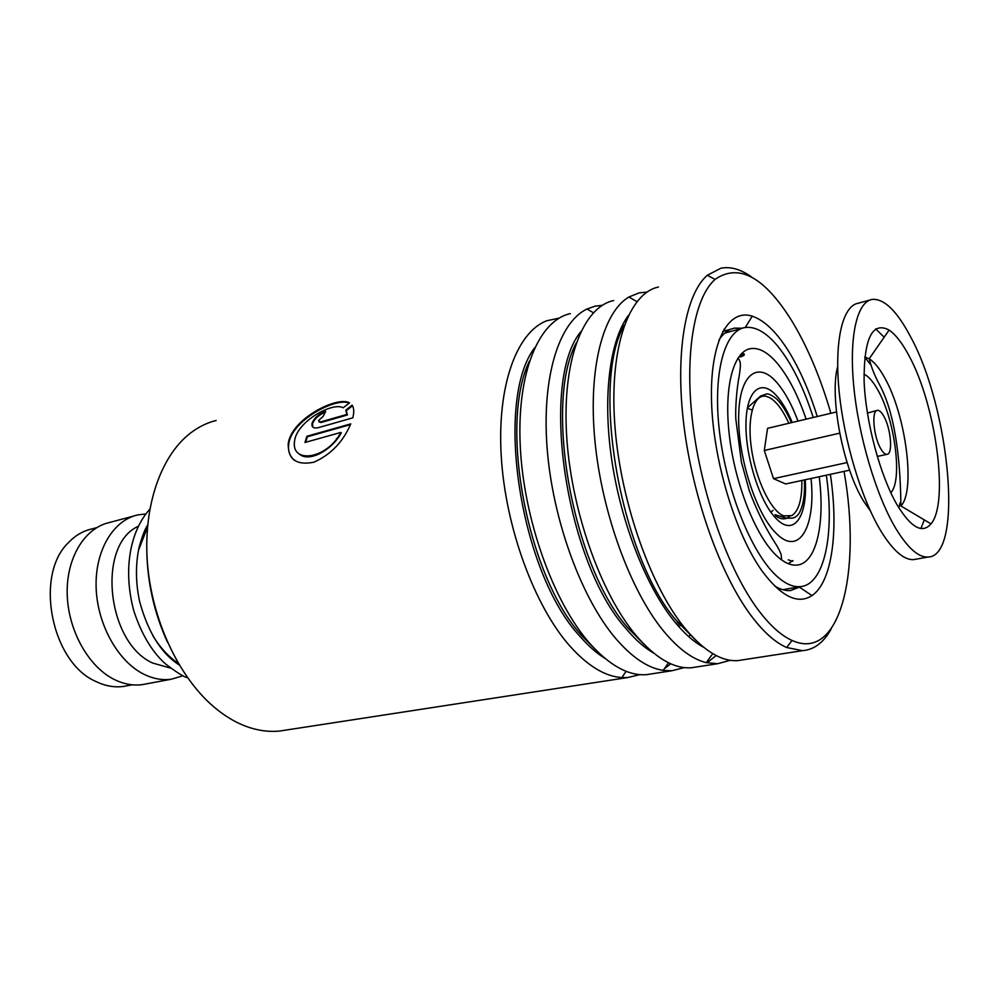 <?xml version="1.0" encoding="UTF-8"?>
<svg xmlns="http://www.w3.org/2000/svg" width="999" height="999" viewBox="0 0 999 999"><rect width="100%" height="100%" fill="white"/><g stroke="black" fill="none" stroke-linecap="round" stroke-linejoin="round"><path stroke-width="1.5" d="M127.535 685.689L123.551 686.438C114.61 687.637 105.557 686.063 96.404 681.73L96.004 681.543C51.336 662.599 34.103 575.074 68.469 542.619C75.3 535.464 83.092 530.894 91.858 528.946L96.678 527.659M773.026 510.364L771.24 511.988M178.272 663.299C168.494 656.78 159.977 647.489 152.71 635.439M138.399 550.561L147.452 527.247M170.479 668.094L152.635 663.024C106.418 642.432 96.828 544.368 138.411 526.261M183.004 675.786L171.154 679.258C162.025 680.456 152.772 678.696 143.394 673.988C117.632 661.038 97.053 623.851 96.116 587.05C95.055 550.199 113.424 520.054 137.937 514.897L145.916 513.948M146.341 683.865L142.283 684.627C133.092 685.838 123.776 684.153 114.361 679.532C88.499 666.845 67.969 630.244 67.195 593.93C66.296 557.567 84.903 527.722 109.603 522.489L134.328 515.871M747.751 408.291L752.122 410.052M883.728 416.071C881.468 412.112 879.382 410.202 877.447 410.339C871.24 410.127 873.526 436.863 880.843 448.863C883.054 452.634 885.089 454.47 886.937 454.345C893.193 454.47 890.921 428.146 883.728 416.071M876.997 410.452L867.394 413.074M884.152 337.212L875.686 328.896M869.842 300.05L858.303 303.221C842.906 305.544 834.327 339.648 838.96 389.598C843.543 439.473 861.138 498.364 880.806 530.906C892.894 550.524 903.82 560.102 913.61 559.627L916.408 559.128M910.414 336.476C896.89 310.914 884.177 298.551 872.264 299.388C857.167 301.623 848.925 335.801 853.733 385.976C858.491 436.076 876.073 495.317 895.566 528.071C907.529 547.827 918.318 557.492 927.921 557.055C963.948 556.643 949.937 408.179 910.414 336.476M897.327 505.257C911.15 527.722 922.377 533.928 931.006 523.876C949.325 502.697 935.801 404.395 908.928 355.619C902.272 343.094 895.666 334.578 889.122 330.07C872.327 321.241 863.985 338.137 864.098 380.769C865.571 421.578 880.206 476.111 897.327 505.257M836.463 411.963L767.557 428.334L764.285 450.487L839.684 433.166M764.285 450.487L773.501 478.646L847.102 462.562M773.501 478.646L785.676 483.966L849.625 470.179M877.147 456.118L878.708 456.143M920.903 528.508L924.287 519.88M801.847 480.482C802.16 499.263 798.8 510.976 791.795 515.634L783.74 515.896C771.041 511.201 755.881 480.057 751.435 448.464C746.84 416.82 754.033 393.319 766.308 396.366L769.68 397.652C776.46 401.548 782.854 410.089 788.835 423.276M741.595 353.534L744.018 353.883C745.054 354.72 743.855 355.744 740.421 356.955M793.019 560.589L788.236 563.661M806.131 419.168C798.039 395.379 788.411 376.748 777.247 363.274C767.869 352.31 758.978 347.427 750.574 348.626C733.353 351.336 723.638 387.487 729.395 435.801C735.027 484.053 755.444 535.464 776.011 555.169C783.478 562.325 790.409 565.634 796.815 565.097C816.308 563.748 825.249 523.926 819.192 476.735M813.223 417.482C803.446 387.013 791.495 363.087 777.372 345.691C765.933 332.093 755.057 326.061 744.755 327.585C724.263 330.919 712.549 374.25 719.58 432.505C726.473 490.659 751.26 552.297 775.873 575.299C784.577 583.466 792.644 587.25 800.087 586.663C824.55 585.139 834.889 533.753 826.323 475.199M216.159 420.467C207.23 422.702 198.801 426.798 190.896 432.754C161.226 455.094 143.069 505.731 147.402 562.687C151.773 619.617 178.596 676.835 213.624 706.693C225.762 716.995 238.199 724.1 250.924 727.996C260.702 730.943 270.205 731.967 279.47 731.068L286.825 729.932M830.881 413.286C820.803 378.633 808.228 348.564 793.156 323.077C765.197 277.285 739.16 262.725 715.047 279.408C694.168 297.714 684.215 354.358 692.881 424.525C701.523 494.642 728.209 569.405 757.692 609.203C769.505 625.074 780.943 635.489 792.032 640.446C840.571 662.587 861.737 570.916 844.055 471.378M831.28 628.733C823.838 642.419 814.235 649.725 802.484 650.674L786.65 647.502C775.149 642.482 763.273 631.818 751.011 615.509C720.391 574.612 692.682 497.352 683.84 424.887C674.962 352.36 685.526 293.968 707.329 275.262L720.878 268.219C730.606 266.321 740.858 269.268 751.635 277.06M830.356 474.338C838.848 530.444 832.204 582.067 811.987 595.591C797.901 604.745 781.355 596.69 762.374 571.416C735.426 534.215 713.024 459.915 711.525 400.886C709.877 341.658 728.246 308.216 752.247 316.171C764.809 320.504 777.21 332.679 789.485 352.659C800.336 370.592 809.59 391.883 817.244 416.521M742.294 328.221L734.577 328.134C728.621 329.27 723.413 333.216 718.955 339.972M677.622 621.553L677.26 622.827M639.897 674.625L627.622 677.559L621.878 677.584C605.169 676.51 587.874 666.058 570.017 646.216C534.602 606.405 505.544 527.734 501.261 456.531C496.903 385.227 516.958 331.843 546.903 320.729L559.153 318.119M690.134 634.353L689.572 635.714M670.816 663.811L664.435 668.643M652.397 673.751L646.365 674.675C628.334 675.948 609.328 665.371 589.348 642.944C553.096 601.548 523.488 518.518 520.217 445.379C516.82 372.115 539.048 320.304 570.354 313.624M684.34 667.594L671.877 670.754L663.211 670.391C647.889 668.094 632.055 657.454 615.696 638.473C581.48 598.376 552.697 520.067 547.152 448.501C541.545 376.86 559.103 322.115 587.012 309.003L594.967 306.206L602.285 305.307M716.196 655.544L707.005 662.824M697.09 666.882L691.271 667.769C673.863 668.93 655.344 658.029 635.739 635.064C600.149 592.707 570.491 507.954 566.52 433.603C562.425 359.116 583.428 306.868 613.661 300.562M730.331 660.289L717.682 663.711L706.256 662.649C692.319 659.24 677.921 648.501 663.061 630.431C630.107 590.059 601.648 512.112 594.867 440.209C588.049 368.231 603.096 312.15 628.883 297.015L639.123 292.882L646.94 292.083M743.343 659.765L737.749 660.626C721.016 661.663 703.046 650.424 683.853 626.91C649.013 583.528 619.318 496.978 614.585 421.378C609.74 345.629 629.42 292.932 658.478 287.038M320.567 421.965L346.94 414.398L345.779 410.177L352.098 405.157C354.008 407.967 354.245 412.2 352.784 417.844L318.281 427.672C313.361 428.671 311.301 427.135 312.1 423.052C314.535 417.632 319.068 413.748 325.699 411.401L323.039 416.533L318.556 420.467L321.016 422.515L347.39 414.947L346.216 410.764L352.497 405.781M349.538 402.909L343.156 407.779C332.754 401.673 296.853 421.478 294.58 440.921C290.672 464.435 327.148 459.203 340.821 432.442L304.97 442.482L306.893 436.263L350.761 423.876C343.057 441.933 330.756 454.707 313.861 462.212C296.678 465.596 288.124 459.528 288.187 444.031C290.734 419.243 337.462 395.517 349.538 402.909M724.013 329.208L725.099 330.769M167.582 642.444C154.296 613.299 147.365 582.704 146.791 550.674M774.687 586.038C780.319 589.447 785.614 590.958 790.584 590.559L800.823 586.588M298.826 453.621C308.216 463.024 331.318 450.911 341.308 432.917L340.821 432.442M305.644 442.282L307.367 436.763L350.424 424.6M294.255 460.264C289.76 456.481 287.887 451.223 288.674 444.48C291.034 420.229 336.576 396.928 349.188 403.171M312.812 427.11L312.537 423.588C314.71 418.593 318.931 414.822 325.212 412.287M318.956 421.94L321.016 422.515M789.585 516.483L786.762 518.231C783.441 519.555 779.757 518.793 775.711 515.959M748.126 407.167L760.651 395.991L762.374 396.328M805.231 479.745C807.766 516.321 793.918 537.187 776.248 518.656C759.964 502.634 745.242 456.618 745.978 423.189C746.478 389.523 761.525 378.134 777.035 396.266C782.579 402.684 787.637 411.413 792.219 422.465M798.001 421.091C791.92 404.845 784.964 392.095 777.122 382.854C758.166 360.389 739.422 373.713 738.686 415.322C737.637 456.63 756.031 513.873 776.148 533.304C799.175 557.067 816.083 526.448 811.038 478.496M870.429 364.373L864.709 357.167M837.674 366.546C829.282 396.603 843.081 468.519 863.723 501.311L870.366 510.914M889.122 330.07L869.167 358.778C871.465 367.582 874.874 376.136 879.407 384.44C899.774 421.69 900.549 485.252 900.923 505.981C915.846 490.634 905.831 414.672 884.677 377.784C879.47 368.319 874.3 361.988 869.167 358.778L864.722 357.018M890.821 492.757C902.884 480.419 894.842 419.23 877.734 389.822C873.051 381.456 868.456 376.223 863.948 374.113M898.813 507.729L900.111 502.784M679.095 622.814L678.546 624.35M604.957 658.366C596.665 653.271 588.423 646.016 580.219 636.613C520.004 572.914 493.981 400.974 534.615 347.839M653.546 652.996C644.405 647.739 635.239 639.635 626.073 628.696C565.484 561.95 539.323 381.618 580.781 331.755M703.583 647.227C693.693 641.957 683.703 633.041 673.626 620.479C645.554 585.389 620.641 521.54 611.563 458.666C602.497 395.766 609.914 340.309 628.421 315.397M594.542 648.651L582.342 636.251C527.559 577.659 498.551 424.5 529.408 361.114M680.506 624.038L679.832 625.824M644.467 644.73L628.271 628.309C572.714 566.52 543.618 403.771 576.148 343.132M695.766 640.259L675.911 620.079C619.742 554.907 590.471 382.355 624.375 325.062M774.962 514.697L786.762 518.231L791.957 518.131C794.917 517.857 797.402 516.083 799.4 512.774C803.396 505.157 805.069 494.205 804.42 479.92M760.651 395.991L765.496 394.355C767.294 393.044 770.978 394.543 776.548 398.826C782.005 404.32 786.95 412.262 791.37 422.677M738.036 357.942C740.808 362.013 740.946 363.499 739.297 375.574C736.75 387.962 735.252 407.842 735.813 418.943L741.383 462.013L749.312 490.709C756.405 509.69 764.735 526.685 774.3 541.72C777.684 546.765 779.982 551.136 781.181 554.82L781.655 559.952M171.154 679.258L142.283 684.627M132.255 684.814L123.551 686.438M900.923 505.981L931.006 523.876M913.61 559.627L927.921 557.055M886.937 454.345L878.233 456.243M741.782 328.409L724.75 333.129M800.087 586.663L782.829 589.722M750.574 348.626L748.064 349.3M792.632 561.288L788.236 559.84M740.022 356.818L743.231 353.646M792.032 640.446L786.65 647.502M745.291 327.497L752.247 316.171M626.123 671.291L621.878 677.584M668.543 662.762L663.211 670.391M712.749 653.646L706.256 662.649M734.577 328.134L722.752 331.431M337.525 438.436L336.476 438.723M802.484 650.674L737.749 660.626M717.682 663.711L691.271 667.769M627.622 677.559L279.47 731.068M671.877 670.754L646.365 674.675M636.887 301.598L628.883 297.015M593.344 312.737L587.012 309.003M799.737 587.35L811.987 595.591M715.047 279.408L707.329 275.262M147.665 524.962C144.843 529.333 141.958 536.9 139.023 547.664C135.439 564.735 135.614 582.617 139.573 601.298C147.977 632.217 161.201 653.446 179.271 664.997M149.788 509.253C131.306 529.582 122.203 567.432 133.791 610.789C141.446 634.103 151.96 651.76 165.322 663.786C176.898 672.602 184.303 677.235 187.55 677.722"/></g></svg>
